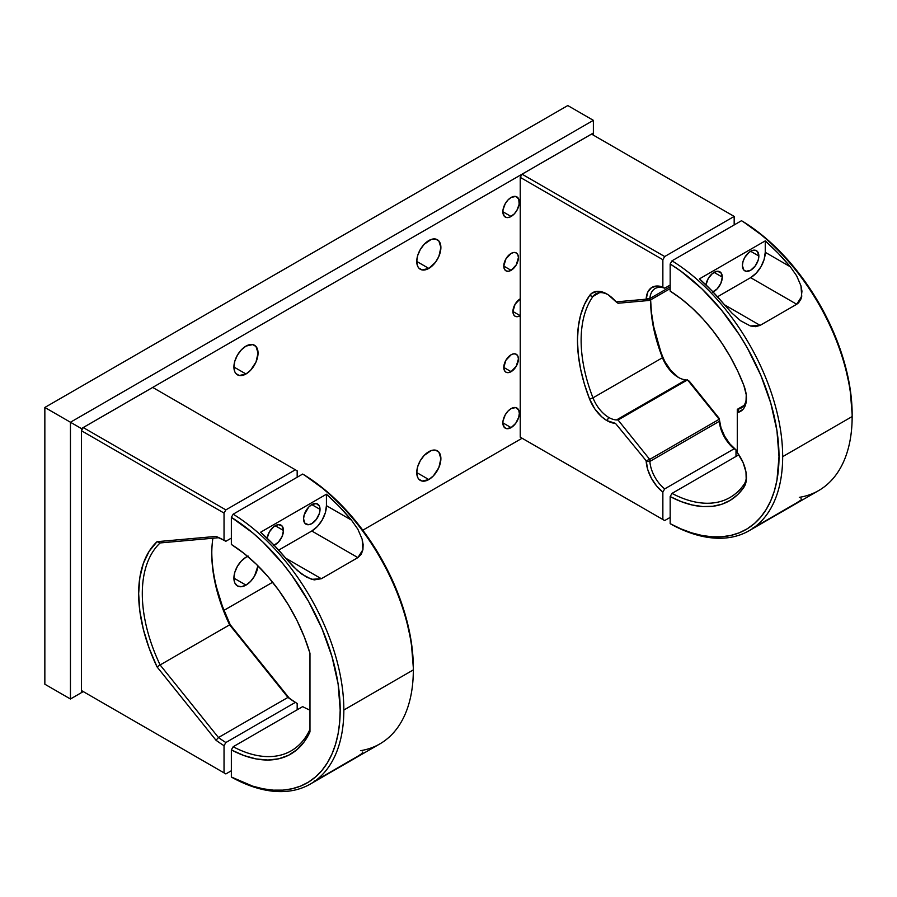<?xml version="1.0" encoding="UTF-8"?>
<svg xmlns="http://www.w3.org/2000/svg" width="897" height="897" viewBox="0 0 897 897"><rect width="100%" height="100%" fill="white"/><g stroke="black" fill="none" stroke-linecap="round" stroke-linejoin="round"><path stroke-width="1.35" d="M310.362 784.034L379.846 743.916A161.684 93.344 -120 0 0 413.326 669.902A161.684 93.344 -120 0 0 302.659 474.065L233.175 514.183L231.348 517.345L231.348 544.445L231.348 517.345A159.094 91.853 60 0 1 340.187 710.02A159.094 91.853 60 0 1 231.348 777.015L231.348 749.914L243.917 755.532L256.161 758.929L267.833 760.028L278.687 758.806L288.52 755.285L297.12 749.533L304.318 741.684L309.97 731.885L309.97 653.263L309.97 731.885A125.928 72.702 60 0 1 231.348 749.914L231.348 777.015L252.775 786.176L263.18 788.822L273.26 790.145L282.925 790.122L292.086 788.766L300.641 786.075L308.523 782.083L315.666 776.824L321.989 770.355L327.439 762.73L331.968 754.007L335.545 744.286L338.113 733.645L339.671 722.186L340.187 710.02L338.113 683.996L331.968 656.537L321.989 628.662L308.523 601.394L292.086 575.728L282.925 563.798L263.18 542.293L252.775 532.919L231.348 517.345L233.175 514.183A161.684 93.344 60 0 1 343.843 710.02A161.684 93.344 60 0 1 310.362 784.034A161.684 93.344 60 0 1 233.175 778.069A161.684 93.344 -120 0 0 343.843 710.02A161.684 93.344 -120 0 0 233.175 514.183L302.659 474.065L304.487 475.118L302.659 474.065A161.684 93.344 60 0 1 413.326 669.902L343.843 710.02L413.326 669.902A161.684 93.344 60 0 1 360.493 750.688M314.163 781.209L316.697 779.874M273.63 545.477L278.384 542.18L282.073 536.552L283.463 530.475L282.073 526.001L278.384 524.633L273.63 526.831L269.414 531.865L267.127 538.234A11.639 6.716 -60 0 1 272.766 527.582A11.639 6.716 -60 0 1 281.053 525.149A11.639 6.716 -60 0 1 283.463 530.475L275.233 525.72L283.463 530.475A11.639 6.716 -60 0 1 274.157 545.264M320.027 509.361A11.639 6.716 -60 0 1 314.948 521.079A11.639 6.716 -60 0 1 305.978 524.196A11.639 6.716 -60 0 1 303.567 518.858A11.639 6.716 -60 0 1 308.646 507.153A11.639 6.716 -60 0 1 317.616 504.036A11.639 6.716 -60 0 1 320.027 509.361L311.797 504.607L320.027 509.361L319.399 513.364L316.372 519.374L311.797 523.613L308.646 524.711L304.958 523.343L303.567 518.858L304.195 514.867L308.646 507.153L311.797 504.607L316.372 503.576L319.399 506.087L320.027 509.361M309.97 653.263L304.318 636.937L297.12 620.769L288.52 605.094L278.687 590.226L267.833 576.457L256.161 564.078L243.917 553.337L231.348 544.445A125.928 72.702 60 0 1 309.97 653.263L309.97 729.351A123.338 71.211 60 0 1 291.189 750.834A123.338 71.211 60 0 1 233.175 746.741A123.338 71.211 -120 0 0 309.97 729.351M231.348 749.914L233.175 746.741L302.659 706.634A123.338 71.211 -120 0 0 309.97 710.144A123.338 71.211 60 0 1 302.659 706.634L233.175 746.741L231.348 749.914M413.326 667.794L411.252 641.77L405.108 614.322L395.117 586.436L381.662 559.167L365.214 533.502L346.399 510.393L325.903 490.693L304.487 475.118A159.094 91.853 -120 0 1 413.326 667.794L413.326 669.902M231.348 777.015L233.175 778.069L231.348 777.015M311.797 531.002A20.687 11.941 120 0 0 326.43 505.673L351.467 520.125L357.836 529.174L362.153 539.209L362.926 549.67L357.892 557.609L311.797 531.002L357.892 557.609L321.328 578.722L285.638 558.125L321.328 578.722L311.595 579.327L301.796 574.125L293.196 566.534L273.417 544.49L260.601 532.235L326.43 494.225L260.601 532.235A161.684 93.344 -120 0 1 285.638 558.125L297.344 570.503L306.561 577.186L314.185 579.899L321.328 578.722L357.892 557.609L361.244 554.301L362.926 549.67L363.128 544.501L362.153 539.209L357.836 529.174L351.467 520.125L326.43 505.673L326.43 494.225L339.234 506.491L351.467 520.125A161.684 93.344 60 0 0 326.43 494.225L326.43 505.673L325.319 512.77L322.146 520.081L317.403 526.483L311.797 531.002L278.687 550.119L311.797 531.002M321.328 777.295L357.892 756.193L362.926 752.886L362.164 751.989M749.186 530.676L818.669 490.569A161.684 93.344 -120 0 0 852.15 416.556A161.684 93.344 -120 0 0 741.483 220.718L671.999 260.825L670.171 263.998A159.094 91.853 60 0 1 779.011 456.663A159.094 91.853 60 0 1 670.171 523.657L670.171 496.568L681.35 501.67L692.282 505.011L702.811 506.558L712.756 506.278L721.973 504.181L730.304 500.291L737.626 494.662L743.804 487.407L744.05 484.38A25.856 14.924 -120 0 0 746.439 476.307A25.856 14.924 60 0 1 744.05 484.38L743.804 487.407L746.237 480.736L745.979 472.046L743.064 462.516L737.278 452.581L737.278 412.553L738.657 409.021A25.856 14.924 -120 0 0 746.439 397.248A25.856 14.924 60 0 1 741.101 408.068A25.856 14.924 60 0 1 738.657 409.021L737.278 409.346L737.278 412.553L737.278 409.346L743.905 405.522L737.278 409.346L738.657 409.021L737.883 412.418L743.064 409.301L744.835 406.554L745.979 403.134L746.237 394.747L743.804 385.273L737.626 370.876L730.304 356.804L721.973 343.293L712.756 330.556L702.811 318.783L692.282 308.176L681.35 298.892L670.171 291.099L670.171 263.998L670.171 291.099A125.928 72.702 60 0 1 743.804 385.273A28.446 16.426 60 0 1 746.461 398.346A28.446 16.426 60 0 1 737.883 412.418L737.278 412.553L737.278 452.581L737.883 453.422A28.446 16.426 60 0 1 746.461 477.406A28.446 16.426 60 0 1 743.804 487.407A125.928 72.702 60 0 1 670.171 496.568L670.171 523.657L680.946 528.882L691.587 532.829L702.003 535.475L712.083 536.798L721.749 536.776L730.898 535.408L739.464 532.728L747.347 528.737L754.478 523.478L760.813 517.008L766.262 509.373L770.792 500.661L774.369 490.939L776.937 480.299L779.011 456.663L776.937 430.65L770.792 403.19L760.813 375.305L747.347 348.036L739.464 334.94L721.749 310.44L702.003 288.935L680.946 271.219L670.171 263.998L671.999 260.825A161.684 93.344 60 0 1 782.666 456.663A161.684 93.344 60 0 1 749.186 530.676A161.684 93.344 60 0 1 671.999 524.723A161.684 93.344 -120 0 0 782.666 456.663A161.684 93.344 -120 0 0 671.999 260.825L741.483 220.718L743.31 221.772L741.483 220.718A161.684 93.344 60 0 1 852.15 416.556L782.666 456.663L852.15 416.556A161.684 93.344 60 0 1 799.317 497.342M752.987 527.862L755.521 526.517M712.453 292.119L717.208 288.834L720.896 283.205L722.287 277.128L720.896 272.643L717.208 271.275L712.453 273.484L708.238 278.519L705.95 284.887A11.639 6.716 -60 0 1 711.59 274.235A11.639 6.716 -60 0 1 719.876 271.802A11.639 6.716 -60 0 1 722.287 277.128L714.057 272.374L722.287 277.128A11.639 6.716 -60 0 1 712.98 291.917M758.851 256.015A11.639 6.716 -60 0 1 753.772 267.721A11.639 6.716 -60 0 1 744.802 270.838A11.639 6.716 -60 0 1 742.391 265.512A11.639 6.716 -60 0 1 747.47 253.806A11.639 6.716 -60 0 1 756.44 250.689A11.639 6.716 -60 0 1 758.851 256.015L750.621 251.261L758.851 256.015L758.223 260.007L755.196 266.017L750.621 270.266L746.057 271.298L743.781 269.986L742.391 265.512L743.019 261.509L744.802 257.405L749.017 252.371L752.224 250.521L755.196 250.218L757.46 251.53L758.851 256.015M738.657 409.021L743.153 406.431L738.657 409.021M671.999 493.395A123.338 71.211 -120 0 0 744.05 484.38A123.338 71.211 60 0 1 730.012 497.476A123.338 71.211 60 0 1 671.999 493.395L738.836 454.801L671.999 493.395L670.171 496.568L671.999 493.395M852.15 414.436L850.076 388.423L843.931 360.964L833.941 333.09L820.486 305.81L804.037 280.144L785.223 257.035L764.726 237.335L743.31 221.772A159.094 91.853 -120 0 1 852.15 414.436L852.15 416.556M670.171 523.657L671.999 524.723L670.171 523.657M750.621 277.655A20.687 11.941 120 0 0 765.253 252.315L790.291 266.768L796.659 275.816L800.976 285.851L801.75 296.324L796.715 304.262L750.621 277.655L796.715 304.262L760.14 325.376L724.462 304.778L760.14 325.376L750.419 325.97L740.619 320.767L732.019 313.176L712.24 291.144L699.425 278.877L765.253 240.878L699.425 278.877A161.684 93.344 -120 0 1 724.462 304.778L732.019 313.176L740.619 320.767L750.419 325.97L755.543 326.665L760.14 325.376L796.715 304.262L798.588 302.827L801.111 298.757L801.952 291.144L800.976 285.851L796.659 275.816L790.291 266.768L765.253 252.315L765.253 240.878L778.058 253.133L790.291 266.768A161.684 93.344 60 0 0 765.253 240.878L765.253 252.315L764.143 259.424L760.97 266.734L756.216 273.137L750.621 277.655L717.51 296.772L750.621 277.655M760.14 523.949L796.715 502.836L801.75 499.528L800.987 498.631M615.454 423.35L606.955 420.626A28.446 16.426 60 0 1 589.576 399.053L592.984 397.853A123.338 71.211 60 0 1 592.984 296.459L599.577 292.646L592.984 296.459L589.576 295.539L592.984 296.459A25.856 14.924 60 0 1 595.855 293.812A25.856 14.924 60 0 1 607.886 294.608A25.856 14.924 -120 0 0 592.984 296.459A123.338 71.211 -120 0 0 592.984 397.853L662.468 357.735A123.338 71.211 60 0 1 650.605 300.192A123.338 71.211 60 0 1 650.605 299.901A123.338 71.211 -120 0 0 650.605 300.192A123.338 71.211 -120 0 0 662.468 357.735L592.984 397.853L589.576 399.053L584.351 383.905L580.55 368.891L578.24 354.27L577.466 340.311L578.24 327.237L580.55 315.284L584.351 304.655L589.576 295.539L591.728 293.297L597.514 291.301L604.578 292.826L608.289 294.866L616.127 301.874L646.143 299.194L647.847 291.962L651.457 287.69L656.638 286.02L662.861 287.118L662.861 259.704L520.238 177.371L520.238 437.164L662.861 519.509L662.861 492.094L656.638 486.017L651.457 478.348L647.847 469.916L646.143 460.722L615.454 423.35A28.446 16.426 60 0 1 606.955 420.626L608.783 417.453A25.856 14.924 -120 0 0 616.508 419.942A25.856 14.924 60 0 1 608.783 417.453L606.955 420.626L601.764 416.836L594.745 408.808L589.576 399.053A125.928 72.702 60 0 1 589.576 295.539A28.446 16.426 60 0 1 606.955 294.037A28.446 16.426 60 0 1 615.454 301.123M616.127 301.874L646.143 299.194L649.708 300.417L618.044 303.242L616.127 301.874M592.984 397.853A25.856 14.924 -120 0 0 608.783 417.453A25.856 14.924 60 0 1 592.984 397.853M677.717 376.863L670.653 370.237L664.868 361.569L662.715 356.827L662.468 357.735A25.856 14.924 -120 0 0 685.992 379.823L616.508 419.942L618.044 419.998L687.528 379.88L719.192 419.28L649.708 459.399L719.192 419.28L687.528 379.88L618.044 419.998L649.708 459.399L646.143 460.722L649.708 459.399L649.865 461.428L646.21 461.619L646.143 460.722M646.21 461.619L649.865 461.428A25.856 14.924 -120 0 0 664.688 488.899L662.861 492.094A28.446 16.426 60 0 1 646.21 461.619M649.708 459.399L649.865 461.428L719.338 421.31A25.856 14.924 60 0 0 734.172 448.78L664.688 488.899A25.856 14.924 60 0 1 649.865 461.428L719.338 421.31A25.856 14.924 -120 0 0 734.172 448.78L736 449.868L729.777 443.791L724.597 436.133L720.986 427.69L719.349 419.392A28.446 16.426 -120 0 0 736 449.868L736 456.45L736 449.868L734.172 448.78L664.688 488.899L662.861 492.094L662.861 519.509L664.688 520.563L670.171 517.401L664.688 520.563L522.065 438.218M591.549 134.09L734.172 216.424L664.688 256.542L734.172 216.424L734.172 224.934L734.172 216.424L591.549 134.09L522.065 174.197L664.688 256.542L662.861 259.704L520.238 177.371L522.065 174.197L664.688 256.542L662.861 259.704L662.861 287.118L664.688 288.206L670.171 285.044L664.688 288.206A25.856 14.924 -120 0 0 649.865 298.555L646.21 298.376A28.446 16.426 60 0 1 662.861 287.118L664.688 288.206A25.856 14.924 60 0 0 655.146 288.52A25.856 14.924 60 0 0 649.865 298.555L649.708 300.417L646.143 299.194L646.21 298.376L649.865 298.555L649.708 300.417L618.044 303.242M670.171 288.61L649.708 300.417L670.171 288.61M616.508 419.942L685.992 379.823L689.266 381.158L719.282 418.495L719.338 421.31L719.282 418.495L689.266 381.158L685.992 379.823A25.856 14.924 60 0 1 678.267 377.345A25.856 14.924 60 0 1 662.468 357.735L653.689 326.665L651.379 312.055L650.628 299.89A125.928 72.702 -120 0 0 662.715 356.827A28.446 16.426 -120 0 0 679.152 377.828M670.171 286.827L649.865 298.555L670.171 286.827M211.793 552.496A125.928 72.702 -120 0 0 230.204 624.693L289.17 698.045A125.928 72.702 -120 0 0 297.176 703.472L297.176 709.796L297.176 703.472A125.928 72.702 60 0 1 289.17 698.045L230.204 624.693L222.31 606.002L216.513 587.232M297.176 477.238L297.176 470.835L295.348 469.781L297.176 470.835L297.176 477.238M152.725 387.437L83.242 427.555L225.865 509.888L295.348 469.781L152.725 387.437L295.348 469.781L225.865 509.888L224.037 513.062L224.037 540.229L225.865 541.283L231.348 538.11L225.865 541.283A123.338 71.211 -120 0 0 218.464 537.729A123.338 71.211 60 0 1 225.865 541.283L224.037 540.229L224.037 513.062L81.414 430.717L81.414 690.522L225.865 773.92L231.348 770.747L225.865 773.92L81.414 690.522L224.037 772.855L224.037 745.687L224.037 772.855L225.865 773.92L83.242 691.576L81.414 692.663L83.275 691.587L70.448 698.998L70.448 422.24L593.377 120.333L593.377 133.003L81.414 428.575L81.414 692.663L70.448 698.998L83.275 691.587M229.61 624.839A123.338 71.211 60 0 1 211.782 553.55A123.338 71.211 60 0 1 212.892 538.234A123.338 71.211 -120 0 0 229.61 624.839L160.126 664.957A123.338 71.211 60 0 1 160.126 542.943L218.464 537.729L216.031 536.406A125.928 72.702 60 0 1 224.037 540.229A125.928 72.702 60 0 0 216.031 536.406L157.065 541.676L216.031 536.406L218.464 537.729L160.126 542.943A123.338 71.211 -120 0 0 160.126 664.957L229.61 624.839L287.948 697.418L229.61 624.839M289.17 698.045L287.948 697.418L289.17 698.045M295.348 702.407A123.338 71.211 60 0 1 287.948 697.418L218.464 737.525L160.126 664.957L157.065 666.919L149.171 648.228L143.374 629.459L139.842 611.104L138.654 593.657L139.842 577.59L143.374 563.327L149.171 551.24L157.065 541.676L160.126 542.943L157.065 541.676A125.928 72.702 60 0 0 157.065 666.919L216.031 740.272L157.065 666.919L160.126 664.957L218.464 737.525L287.948 697.418A123.338 71.211 -120 0 0 295.348 702.407L225.865 742.525L224.037 745.687A125.928 72.702 60 0 1 216.031 740.272L218.464 737.525A123.338 71.211 -120 0 0 225.865 742.525A123.338 71.211 60 0 1 218.464 737.525L216.031 740.272A125.928 72.702 60 0 0 224.037 745.687L225.865 742.525L295.348 702.407L297.176 703.472L295.348 702.407M81.414 430.717L83.242 427.555L225.865 509.888L224.037 513.062L81.414 430.717M248.334 556.151L245.98 557.239A17.065 9.856 -60 0 0 234.823 572.286A17.065 9.856 -60 0 0 237.447 585.954L237.447 585.954A17.065 9.856 -60 0 0 245.98 585.113L241.36 586.716L237.447 585.954L234.823 582.949L233.904 578.139L245.98 585.113L250.599 581.379L254.513 576.098L257.966 565.85A17.065 9.856 -60 0 1 245.98 585.113L233.904 578.139L234.823 572.286L237.447 566.254L241.36 560.973L245.98 557.239A17.065 9.856 -60 0 1 247.673 556.398M428.822 451.684A17.065 9.856 -60 0 1 437.355 450.832A17.065 9.856 -60 0 1 439.967 464.511A17.065 9.856 -60 0 1 428.822 479.547L416.757 472.584L417.666 466.72L420.289 460.688L424.203 455.407L431.177 450.586L435.527 450.159L438.857 452.077L440.887 458.647L438.857 467.561L433.442 475.825L428.822 479.547L422.117 481.072L418.787 479.144L417.666 477.383L416.757 472.584L428.822 479.547A17.065 9.856 -60 0 1 420.289 480.388A17.065 9.856 -60 0 1 417.666 466.72A17.065 9.856 -60 0 1 428.822 451.684M245.98 346.107A17.065 9.856 -60 0 1 254.513 345.267A17.065 9.856 -60 0 1 257.125 358.946A17.065 9.856 -60 0 1 245.98 373.982L233.904 367.019L234.823 361.155L237.447 355.122L241.36 349.841L245.98 346.107L252.685 344.594L256.015 346.511L258.044 353.082L256.015 361.996L250.599 370.259L245.98 373.982L239.275 375.507L235.945 373.578L234.823 371.818L233.904 367.019L245.98 373.982A17.065 9.856 -60 0 1 237.447 374.823A17.065 9.856 -60 0 1 234.823 361.155A17.065 9.856 -60 0 1 245.98 346.107M428.822 240.553A17.065 9.856 -60 0 1 437.355 239.701A17.065 9.856 -60 0 1 439.967 253.38A17.065 9.856 -60 0 1 428.822 268.416L416.757 261.453L417.666 255.589L420.289 249.557L424.203 244.276L431.177 239.454L435.527 239.028L438.857 240.945L440.887 247.516L438.857 256.43L435.527 262.204L428.822 268.416L422.117 269.941L418.787 268.024L417.666 266.252L416.757 261.453L428.822 268.416A17.065 9.856 -60 0 1 420.289 269.268A17.065 9.856 -60 0 1 417.666 255.589A17.065 9.856 -60 0 1 428.822 240.553M520.238 315.71L512.927 311.494L515.069 304.285L520.238 298.824A10.338 5.976 -60 0 0 513.488 307.94A10.338 5.976 -60 0 0 515.069 316.226L513.488 314.399L512.927 311.494L520.238 315.71L517.446 316.686L515.069 316.226A10.338 5.976 -60 0 0 520.238 315.71M511.099 408.606A11.639 6.716 -60 0 1 516.919 408.034A11.639 6.716 -60 0 1 518.701 417.352A11.639 6.716 -60 0 1 511.099 427.611L502.869 422.857L503.026 420.917L505.28 414.75L507.949 411.151L511.099 408.606L515.674 407.574L518.701 410.086L519.329 413.36L518.701 417.352L515.674 423.373L511.099 427.611L506.525 428.654L504.26 427.342L502.869 422.857L511.099 427.611A11.639 6.716 -60 0 1 505.28 428.183A11.639 6.716 -60 0 1 503.497 418.865A11.639 6.716 -60 0 1 511.099 408.606M511.099 197.475A11.639 6.716 -60 0 1 516.919 196.903A11.639 6.716 -60 0 1 518.701 206.232A11.639 6.716 -60 0 1 511.099 216.48L502.869 211.726L503.026 209.786L505.28 203.619L507.949 200.02L511.099 197.475L515.674 196.443L518.701 198.955L519.172 204.18L516.919 210.335L514.25 213.946L509.496 217.231L506.525 217.523L504.26 216.211L502.869 211.726L511.099 216.48A11.639 6.716 -60 0 1 505.28 217.063A11.639 6.716 -60 0 1 503.497 207.734A11.639 6.716 -60 0 1 511.099 197.475M511.099 270.322L503.789 266.095L505.93 258.885L511.099 253.425A10.338 5.976 -60 0 1 516.268 252.92A10.338 5.976 -60 0 1 517.861 261.206A10.338 5.976 -60 0 1 511.099 270.322L508.296 271.298L505.93 270.827L504.338 269.01L503.789 266.095L511.099 270.322A10.338 5.976 -60 0 1 505.93 270.827A10.338 5.976 -60 0 1 504.338 262.541A10.338 5.976 -60 0 1 511.099 253.425L513.903 252.461L516.268 252.92L517.861 254.737L518.41 257.652L516.268 264.862L511.099 270.322M511.099 371.661L503.789 367.434L505.93 360.235L511.099 354.775A10.338 5.976 -60 0 1 516.268 354.259A10.338 5.976 -60 0 1 517.861 362.545A10.338 5.976 -60 0 1 511.099 371.661L508.296 372.636L505.93 372.177L504.338 370.349L503.789 367.434L511.099 371.661A10.338 5.976 -60 0 1 505.93 372.177A10.338 5.976 -60 0 1 504.338 363.89A10.338 5.976 -60 0 1 511.099 354.775L513.903 353.799L516.268 354.259L517.861 356.087L518.41 358.991L516.268 366.2L511.099 371.661M593.377 135.144L593.377 133.003L81.414 428.575L70.448 422.24L81.414 428.575L81.414 692.663L70.448 698.998L70.448 422.24L593.377 120.333L567.779 105.554L44.85 407.462L70.448 422.24L44.85 407.462L44.85 684.22L70.448 698.998L44.85 684.22L44.85 407.462L567.779 105.554L593.377 120.333L593.377 135.144M223.958 610.364L272.643 582.254L223.958 610.364M362.803 530.205L522.099 438.241L362.803 530.205"/></g></svg>
